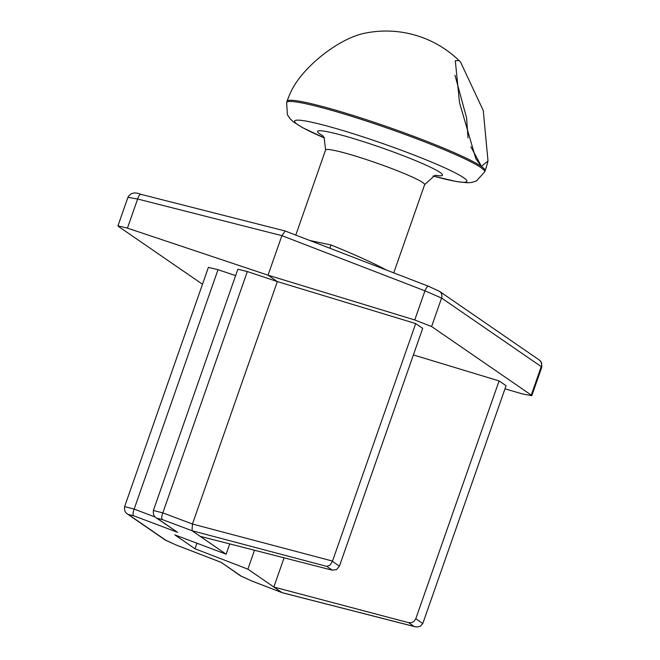 <?xml version="1.0" encoding="UTF-8"?>
<svg xmlns="http://www.w3.org/2000/svg" width="660" height="660" viewBox="0 0 660 660"><rect width="100%" height="100%" fill="white"/><g stroke="black" fill="none" stroke-linecap="round" stroke-linejoin="round"><path stroke-width="0.99" d="M332.335 570.19L336.575 569.588L339.413 566.173L422.689 328.375L415.701 323.565L277.349 281.581L192.448 524.023L192.019 530.722L326.791 566.379L332.335 570.19L200.17 536.332L192.019 530.722L162.401 519.577A5.998 2.128 -69.4 0 1 162.822 512.878L153.392 510.469M339.413 566.173L332.425 561.363L330.041 565.092L326.791 566.379M413.391 354.932L499.084 380.927L415.8 618.733L413.993 621.382L411.749 622.619L408.623 622.677L273.851 587.029L247.888 569.159L195.005 548.765L174.842 534.889L226.132 554.194L200.17 536.332M408.623 622.677L414.158 626.488L417.112 627L420.395 626.216L422.788 623.535L415.8 618.733M332.425 561.363L415.701 323.565M155.983 517.679L177.548 532.331L157.13 518.282A5.998 5.692 124.5 0 1 155.702 517.473M251.46 580.849L241.543 576.361A5.998 5.692 124.5 0 1 240.413 575.776L251.551 580.907L281.993 592.63L251.46 580.849A5.998 1.534 111.1 0 0 251.551 580.907A5.998 1.534 111.1 0 0 251.666 580.932M241.543 576.361L221.116 562.312L240.397 575.759A5.998 5.692 124.5 0 1 240.397 575.759M221.116 562.312L176.129 544.995A5.998 1.584 111.1 0 0 176.228 545.044A5.998 1.584 111.1 0 0 176.352 545.077M176.129 544.995L166.147 540.474L128.353 514.47L133.691 515.79A5.998 2.079 -69.3 0 1 134.161 509.108L124.624 506.608L208.387 267.407M414.158 626.488L281.993 592.63L273.851 587.029L284.072 557.824M499.084 380.927L506.063 385.737L422.788 623.535M208.403 267.366L218.006 269.692L235.628 275.599M237.847 269.255L247.335 271.54L277.349 281.581L268.042 275.179L414.752 319.968L431.607 326.527L531.259 395.092L531.795 395.703L522.151 393.863L504.991 388.822M141.157 194.444A5.998 2.079 104.3 0 0 140.959 194.362A5.998 2.079 104.3 0 0 140.951 194.353A5.998 2.079 104.3 0 0 137.635 199.015L281.886 235.653L285.219 231.008L140.951 194.353C134.838 191.796 130.499 192.794 127.949 197.356M428.48 286.275A5.998 1.534 111.1 0 0 428.381 286.217L285.4 231.091M539.17 359.914A5.998 5.692 124.5 0 1 539.187 359.931A5.998 5.692 124.5 0 1 541.233 366.613L541.778 367.191M439.304 291.217A5.998 5.692 124.5 0 1 439.519 291.357L428.381 286.217A5.998 1.534 111.1 0 0 424.957 290.837L441.581 298.048L541.233 366.613L531.259 395.092M127.933 197.348L137.635 199.015L127.438 228.145L268.042 275.179L281.886 235.653L424.957 290.837L414.752 319.968M202.488 284.245L118.486 226.454L117.95 225.86L127.438 228.145M386.331 269.998C372.85 262.779 354.436 254.438 331.064 244.992L329.81 248.201M331.064 244.992L309.911 240.52M226.132 554.194L229.738 543.906M195.005 548.765L196.952 543.213M254.504 550.25L247.888 569.159M433.018 176.005L456.456 181.558L467.478 182.779L471.776 182.432L476.462 180.956L484.712 171.847A104.94 9.083 -160.7 0 0 388.674 128.593A104.94 9.083 -160.7 0 0 286.63 102.473L287.042 101.293A104.94 104.94 0 0 1 291.382 90.783C303.105 66.957 337.623 39.278 363.635 33.47L364.303 33.33M455.012 75.29L466.612 118.016L467.998 137.89M458.799 60.514L455.309 60.769L459.517 102.638L475.868 158.812L481.429 166.312L487.996 161.015L483.26 110.517L460.515 62.007L458.799 60.514M332.524 561.082L192.448 524.023L162.822 512.878L247.335 271.54M166.147 540.474A5.998 5.692 124.5 0 1 165.017 539.888A5.998 5.692 124.5 0 1 165 539.872L127.207 513.868A5.998 5.692 124.5 0 1 126.926 513.661M128.353 514.47A5.998 5.692 124.5 0 1 127.223 513.884A5.998 5.692 124.5 0 1 127.207 513.868M155.166 517.028L134.161 509.108L218.006 269.692M133.691 515.79L177.548 532.331M157.13 518.282L162.401 519.577M539.187 359.931L439.535 291.365A5.998 5.692 124.5 0 1 439.535 291.365A5.998 5.692 124.5 0 1 441.581 298.048L431.607 326.527M295.787 235.075L325.594 149.969A52.47 4.537 19.3 0 1 376.612 163.028A52.47 4.537 19.3 0 1 424.636 184.651L393.748 272.861M435.666 175.345A66.157 5.726 -160.7 0 0 381.925 147.865A66.157 5.726 -160.7 0 0 322.781 135.811M286.63 102.473L287.397 114.749L290.136 118.817L293.279 121.77L302.651 127.702L324.439 137.981A91.253 7.895 19.3 0 1 319.572 124.072A91.253 7.895 19.3 0 1 445.5 168.168A91.253 7.895 19.3 0 1 433.026 176.005M287.042 101.293A104.94 9.083 19.3 0 1 373.865 122.191A104.94 9.083 19.3 0 1 481.379 166.435A104.94 9.083 19.3 0 1 485.125 170.668A104.94 104.94 0 0 0 487.996 161.015M481.429 166.312L470.844 146.734M220.844 562.221L176.237 545.053L165.025 539.88M127.231 513.876C125.062 512.457 124.204 510.031 124.633 506.616M156.007 517.688C153.846 516.268 152.98 513.851 153.409 510.428M414.934 626.719L282.175 592.713M237.839 269.296L153.376 510.485M541.778 367.141L541.58 362.719L539.467 360.137M127.957 197.282L117.934 225.893M541.802 367.125L531.779 395.744M436.483 175.288L434.701 175.511L424.636 184.651M325.594 149.969L324.118 137.47L322.179 135.259M484.712 171.847L485.125 170.668M460.515 62.007A104.94 104.94 0 0 0 363.635 33.47"/></g></svg>
